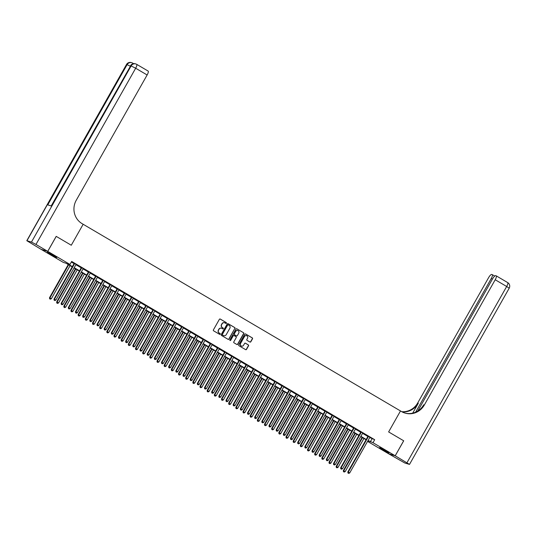 <?xml version="1.0" encoding="UTF-8"?>
<svg xmlns="http://www.w3.org/2000/svg" width="536" height="536" viewBox="0 0 536 536"><rect width="100%" height="100%" fill="white"/><g stroke="black" fill="none" stroke-linecap="round" stroke-linejoin="round"><path stroke-width="0.8" d="M226.42 323.221A0.476 0.456 107 0 0 226.259 322.578L220.283 319.061A0.677 0.65 107 0 0 219.385 319.315L213.395 329.908A0.677 0.65 107 0 0 213.623 330.826L219.599 334.343A0.476 0.456 107 0 0 220.229 334.163A0.476 0.456 107 0 0 220.068 333.519L219.291 333.064A2.164 2.084 107 0 1 218.561 330.122L219.056 329.238A2.164 2.084 107 0 1 221.924 328.421L222.695 328.87A0.476 0.456 107 0 0 223.324 328.695A0.476 0.456 107 0 0 223.164 328.052L222.386 327.596A2.164 2.084 107 0 1 221.656 324.655L222.152 323.771A2.164 2.084 107 0 1 225.02 322.947L225.79 323.402A0.476 0.456 107 0 0 226.42 323.221M225.803 323.409A0.476 0.456 107 0 0 226.078 322.525L220.102 319.007A0.677 0.65 107 0 0 220.055 318.98M219.613 334.35A0.476 0.456 107 0 0 219.887 333.466L219.291 333.064M222.708 328.876A0.476 0.456 107 0 0 222.983 327.992L222.386 327.596M382.878 449.851L379.595 447.634L385.679 450.709L388.962 452.933L382.878 449.851M50.625 254.399L47.342 252.175L56.709 257.474L50.625 254.399M249.923 342.028A0.677 0.65 107 0 0 250.821 341.774L252.503 338.799A0.677 0.65 107 0 0 252.275 337.881L245.635 333.975A0.677 0.65 107 0 0 244.738 334.23L238.748 344.822A0.677 0.65 107 0 0 238.976 345.74L245.615 349.646A0.677 0.65 107 0 0 246.513 349.392L248.543 345.8A0.677 0.65 107 0 0 248.315 344.882L245.468 343.208A0.677 0.65 107 0 0 244.577 343.469L243.565 345.244A1.809 1.742 107 0 1 241.535 346.095A1.809 1.742 107 0 1 240.557 343.476L244.503 336.507A1.809 1.742 107 0 1 246.533 335.657A1.809 1.742 107 0 1 247.511 338.276L246.855 339.435A0.677 0.65 107 0 0 247.083 340.36L249.923 342.028M403.675 440.786L388.627 431.929L403.675 440.78L395.2 455.768L388.553 453.737L367.562 441.389M148.09 71.053A4.141 1.099 120.5 0 1 148.15 71.08A4.141 1.099 120.5 0 1 147.132 74.98L135.668 68.233L35.972 244.436L47.724 251.351L56.206 236.369L71.281 245.24L83.154 224.262L400.493 410.951L388.627 431.929L400.493 410.951L401.524 411.561A17.246 16.596 107 0 0 404.968 413.068A17.246 16.596 107 0 0 424.338 405.008L495.21 279.745A4.141 1.099 -59.5 0 0 496.229 275.846A4.141 1.099 -59.5 0 0 496.162 275.819L495.633 275.658A4.141 1.099 -59.5 0 0 492.524 278.921L417.792 411.012M56.233 236.389L47.758 251.371L69.975 264.442L67.275 263.618L72.373 266.613M369.733 437.55L374.677 439.701L71.67 261.441L69.975 264.442M374.677 439.701L372.982 442.696L395.2 455.768M235.003 328.508A0.677 0.65 107 0 0 234.768 327.583L228.128 323.677A0.677 0.65 107 0 0 227.237 323.938L221.241 334.524A0.677 0.65 107 0 0 221.475 335.442L228.115 339.348A0.677 0.65 107 0 0 229.013 339.094L234.822 328.447A0.677 0.65 107 0 0 234.594 327.53L227.947 323.623A0.677 0.65 107 0 0 227.9 323.597M236.879 328.829L243.525 332.735A0.677 0.65 107 0 1 243.753 333.653L237.763 344.239A0.677 0.65 107 0 1 236.865 344.501L234.024 342.826A0.677 0.65 107 0 1 233.797 341.908L236.222 337.613A0.677 0.65 107 0 0 235.994 336.695L234.105 335.583A0.677 0.65 107 0 0 233.214 335.844L230.681 340.313A0.476 0.456 107 0 1 230.152 340.534A0.476 0.456 107 0 1 229.897 339.851L235.987 329.084A0.677 0.65 107 0 1 236.879 328.829L243.525 332.735M71.342 262.017L74.069 263.618A0.69 0.663 107 0 0 74.149 263.377L74.182 263.163M75.898 264.697L81.231 267.833A0.69 0.663 107 0 0 81.318 267.591L81.345 267.377M83.06 268.911L88.4 272.054A0.69 0.663 107 0 0 88.487 271.806L88.514 271.598M90.229 273.125L95.569 276.268A0.69 0.663 107 0 0 95.649 276.02L95.683 275.812M97.398 277.34L102.731 280.482A0.69 0.663 107 0 0 102.818 280.241L102.845 280.026M104.56 281.561L109.9 284.696M111.729 285.775L117.069 288.917M118.898 289.989L124.231 293.132A0.69 0.663 107 0 0 124.319 292.884L124.345 292.676M126.061 294.204L131.4 297.346A0.69 0.663 107 0 0 131.488 297.105L131.514 296.89M133.23 298.425L138.569 301.56A0.69 0.663 107 0 0 138.65 301.319L138.683 301.111M140.399 302.639L145.732 305.781A0.69 0.663 107 0 0 145.819 305.533L145.846 305.326M147.561 306.853L152.901 309.996A0.69 0.663 107 0 0 152.988 309.748L153.015 309.54M154.73 311.068L160.07 314.21M161.899 315.289L167.232 318.424A0.69 0.663 107 0 0 167.319 318.183L167.346 317.975M169.061 319.503L174.401 322.645A0.69 0.663 107 0 0 174.488 322.397L174.515 322.19M176.23 323.717L181.57 326.86A0.69 0.663 107 0 0 181.65 326.618L181.684 326.404M183.399 327.938L188.732 331.074A0.69 0.663 107 0 0 188.819 330.833L188.846 330.618M190.561 332.153L195.901 335.288A0.69 0.663 107 0 0 195.988 335.047L196.015 334.839M197.73 336.367L203.07 339.509A0.69 0.663 107 0 0 203.151 339.261L203.184 339.054M204.899 340.581L210.233 343.723M212.062 344.802L217.402 347.938A0.69 0.663 107 0 0 217.489 347.697L217.516 347.482M219.231 349.016L224.571 352.159M226.4 353.231L231.733 356.373A0.69 0.663 107 0 0 231.82 356.125L231.847 355.917M233.562 357.445L238.902 360.587A0.69 0.663 107 0 0 238.989 360.346L239.016 360.132M240.731 361.666L246.071 364.802A0.69 0.663 107 0 0 246.151 364.56L246.185 364.353M247.9 365.88L253.233 369.023A0.69 0.663 107 0 0 253.32 368.775L253.347 368.567M255.062 370.095L260.402 373.237A0.69 0.663 107 0 0 260.489 372.989L260.516 372.781M262.231 374.309L267.571 377.451A0.69 0.663 107 0 0 267.652 377.21L267.685 376.996M269.4 378.53L274.734 381.666A0.69 0.663 107 0 0 274.821 381.424L274.847 381.217M276.563 382.744L281.903 385.887A0.69 0.663 107 0 0 281.99 385.639L282.016 385.431M283.732 386.959L289.072 390.101A0.69 0.663 107 0 0 289.152 389.853L289.185 389.645M290.901 391.173L296.234 394.315A0.69 0.663 107 0 0 296.321 394.074L296.348 393.86M298.063 395.394L303.403 398.529M305.232 399.608L310.572 402.75A0.69 0.663 107 0 0 310.652 402.502L310.686 402.295M312.401 403.822L317.734 406.965A0.69 0.663 107 0 0 317.821 406.724L317.848 406.509M319.563 408.043L324.903 411.179A0.69 0.663 107 0 0 324.99 410.938L325.017 410.723M326.732 412.258L332.072 415.4M333.901 416.472L339.234 419.614A0.69 0.663 107 0 0 339.322 419.366L339.348 419.159M341.064 420.686L346.403 423.829A0.69 0.663 107 0 0 346.49 423.587L346.517 423.373M348.233 424.907L353.572 428.043M355.402 429.122L360.735 432.264A0.69 0.663 107 0 0 360.822 432.016L360.849 431.808M362.564 433.336L367.904 436.478A0.69 0.663 107 0 0 367.991 436.23L368.018 436.023M76.186 264.342L74.162 263.283M83.261 268.637L81.331 267.498M90.43 272.851L88.5 271.712M97.599 277.065L95.663 275.926M104.761 281.279L102.832 280.147M111.93 285.5L110.001 284.361M119.099 289.715L117.163 288.576M126.261 293.929L124.332 292.797M133.431 298.15L131.501 297.011M140.6 302.364L138.663 301.225M147.769 306.579L145.832 305.44M155.025 310.719L153.001 309.661M162.187 314.94L160.164 313.875M169.356 319.155L167.333 318.089M176.525 323.369L174.501 322.304M183.6 327.657L181.664 326.525M190.769 331.878L188.833 330.739M197.931 336.092L196.002 334.953M205.1 340.306L203.164 339.167M212.269 344.521L210.333 343.388M219.432 348.742L217.502 347.603M226.601 352.956L224.664 351.817M233.77 357.17L231.833 356.031M240.932 361.391L239.002 360.252M248.101 365.606L246.165 364.467M255.357 369.746L253.334 368.681M262.526 373.961L260.503 372.902M269.688 378.182L267.665 377.116M276.857 382.396L274.834 381.331M283.933 386.684L282.003 385.545M291.102 390.898L289.165 389.766M298.271 395.119L296.334 393.98M305.433 399.333L303.503 398.194M312.602 403.548L310.666 402.409M319.771 407.762L317.835 406.63M326.933 411.983L325.004 410.844M334.102 416.197L332.166 415.058M341.271 420.412L339.335 419.273M348.433 424.626L346.504 423.494M355.603 428.847L353.666 427.708M362.859 432.988L360.835 431.922M370.028 437.202L368.004 436.143M72.219 266.881L66.022 263.236L63.322 262.412L41.105 249.34L47.758 251.371M367.73 441.095L369.029 441.49L367.884 440.82M366.061 439.741L360.721 436.599M358.892 435.527L353.552 432.385M351.723 431.306L346.383 428.17M344.561 427.092L339.221 423.949M337.392 422.877L332.052 419.735M330.223 418.663L324.883 415.521M323.061 414.442L317.721 411.306M315.892 410.228L310.552 407.085M308.723 406.013L303.383 402.871M301.56 401.799L296.22 398.657M294.391 397.578L289.051 394.442M287.222 393.364L281.882 390.221M280.06 389.149L274.72 386.007M272.891 384.935L267.551 381.793M265.722 380.714L260.382 377.579M258.56 376.5L253.22 373.358M251.391 372.286L246.051 369.143M244.222 368.065L238.882 364.929M237.059 363.85L231.72 360.708M229.89 359.636L224.55 356.494M222.721 355.422L217.382 352.279M215.559 351.201L210.219 348.065M208.39 346.986L203.05 343.844M201.221 342.772L195.881 339.63M194.059 338.558L188.719 335.415M186.89 334.337L181.55 331.201M179.721 330.122L174.381 326.98M172.559 325.908L167.219 322.766M165.389 321.694L160.05 318.552M158.221 317.473L152.881 314.337M151.058 313.259L145.718 310.116M143.889 309.044L138.549 305.902M136.72 304.823L131.38 301.688M129.558 300.609L124.218 297.473M122.389 296.395L117.049 293.252M115.22 292.18L109.88 289.038M108.058 287.959L102.718 284.824M100.889 283.745L95.549 280.603M93.72 279.531L88.38 276.388M86.557 275.316L81.217 272.174M79.388 271.095L74.048 267.96M368.038 440.552L372.982 442.696M74.203 267.692L79.536 270.834M81.365 271.906L86.705 275.048M88.534 276.12L93.874 279.263M95.703 280.341L101.036 283.477M102.865 284.556L108.205 287.698M110.034 288.77L115.374 291.912M117.203 292.984L122.536 296.127M124.365 297.205L129.705 300.341M131.534 301.42L136.874 304.562M138.703 305.634L144.037 308.776M145.866 309.848L151.206 312.99M153.035 314.069L158.375 317.205M160.204 318.284L165.537 321.426M167.366 322.498L172.706 325.64M174.535 326.719L179.875 329.854M181.704 330.933L187.037 334.069M188.866 335.147L194.206 338.29M196.035 339.362L201.375 342.504M203.204 343.583L208.538 346.718M210.367 347.797L215.707 350.939M217.536 352.011L222.875 355.154M224.705 356.226L230.038 359.368M231.867 360.447L237.207 363.582M239.036 364.661L244.376 367.803M246.205 368.875L251.538 372.018M253.367 373.09L258.707 376.232M260.536 377.31L265.876 380.446M267.705 381.525L273.038 384.667M274.868 385.739L280.207 388.881M282.036 389.953L287.376 393.096M289.206 394.174L294.539 397.31M296.368 398.389L301.708 401.531M303.537 402.603L308.877 405.745M310.706 406.824L316.039 409.96M317.868 411.038L323.208 414.181M325.037 415.253L330.377 418.395M332.206 419.467L337.539 422.609M339.368 423.688L344.708 426.823M346.537 427.902L351.877 431.045M353.706 432.117L359.04 435.259M360.869 436.331L366.209 439.473M371.984 438.877L370.289 441.872M224.497 322.732A2.164 2.084 107 0 0 221.971 323.717L222.152 323.771M222.212 327.536A2.164 2.084 107 0 1 221.475 324.595L221.971 323.717M221.401 328.2A2.164 2.084 107 0 0 218.876 329.184L219.056 329.238M219.117 333.01A2.164 2.084 107 0 1 218.38 330.069L218.876 329.184M228.162 339.375A0.677 0.65 107 0 0 228.832 339.04L234.822 328.447M228.282 324.87A0.476 0.456 107 0 0 227.659 325.044L222.4 334.343A0.476 0.456 107 0 0 222.561 334.987L223.371 335.462A2.164 2.084 107 0 0 226.239 334.645L229.837 328.287A2.164 2.084 107 0 0 229.1 325.345L228.282 324.87M228.095 324.809A0.476 0.456 107 0 0 227.478 324.99L227.659 325.044M223.72 335.623A2.164 2.084 107 0 1 223.197 335.409L222.38 334.933A0.476 0.456 107 0 1 222.219 334.29L227.478 324.99M236.912 344.527A0.677 0.65 107 0 0 237.582 344.186L243.572 333.6A0.677 0.65 107 0 0 243.344 332.682M233.884 335.502A0.677 0.65 107 0 0 233.033 335.791L230.681 340.313M230.065 340.501A0.476 0.456 107 0 0 230.5 340.26M238.741 333.158A1.809 1.742 107 0 0 237.77 330.538A1.809 1.742 107 0 0 235.733 331.389L234.346 333.841A0.677 0.65 107 0 0 234.574 334.759L236.456 335.871A0.677 0.65 107 0 0 237.354 335.616L238.741 333.158M237.676 330.511A1.809 1.742 107 0 0 235.552 331.328L235.733 331.389M236.503 335.898A0.677 0.65 107 0 1 236.282 335.817L234.393 334.705A0.677 0.65 107 0 1 234.165 333.787L235.552 331.328M246.446 335.63A1.809 1.742 107 0 0 244.322 336.447L244.503 336.507M241.441 346.062A1.809 1.742 107 0 1 240.376 343.422L244.322 336.447M245.662 349.673A0.677 0.65 107 0 0 246.332 349.338L248.362 345.747A0.677 0.65 107 0 0 248.135 344.829L245.294 343.154A0.677 0.65 107 0 0 245.24 343.134M249.977 342.055A0.677 0.65 107 0 0 250.64 341.72L252.322 338.745A0.677 0.65 107 0 0 252.094 337.827L245.455 333.921A0.677 0.65 107 0 0 245.408 333.895M68.266 264.556L49.5 297.735L51.382 298.713L70.095 265.635M68.662 264.791L49.949 297.869L49.62 298.807L50.377 299.195L49.801 298.86M51.382 298.713L50.377 299.195M49.62 298.807L49.5 297.735M74.517 263.759L74.062 263.625L53.989 299.101L54.438 299.242L74.517 263.759A0.69 0.663 107 0 0 74.598 263.511L74.611 263.417M54.297 300.234L54.866 300.569L54.297 300.234L54.438 299.242L55.871 300.086L75.945 264.603A0.69 0.663 107 0 1 76.119 264.402M53.989 299.101L54.116 300.173M54.866 300.569L55.871 300.086M75.435 268.771L56.669 301.949L58.551 302.927L77.264 269.849M75.831 269.005L57.118 302.083L56.789 303.021L57.54 303.416L56.97 303.075M58.551 302.927L57.54 303.416M56.789 303.021L56.669 301.949M82.604 272.992L63.831 306.163L65.714 307.141L84.433 274.064M83 273.219L64.28 306.304L63.958 307.235L64.709 307.63L64.139 307.296M65.714 307.141L64.709 307.63M63.958 307.235L63.831 306.163M89.767 277.206L71 310.377L72.883 311.362L91.596 278.278M90.162 277.44L71.449 310.518L71.121 311.456L71.878 311.845L71.301 311.51M72.883 311.362L71.878 311.845M71.121 311.456L71 310.377M81.68 267.973L81.231 267.839L61.158 303.322L61.607 303.456L81.68 267.973A0.69 0.663 107 0 0 81.767 267.725L81.78 267.632M61.459 304.448L62.035 304.783L61.459 304.448L61.607 303.456L63.04 304.301L83.114 268.817A0.69 0.663 107 0 1 83.281 268.616L83.355 268.563M61.158 303.322L61.278 304.394M62.035 304.783L63.04 304.301M88.849 272.194L88.4 272.054L68.327 307.537L68.776 307.671L88.849 272.194A0.69 0.663 107 0 0 88.936 271.946L88.949 271.853M68.628 308.662L69.204 309.004L68.628 308.662L68.776 307.671L70.209 308.515L90.282 273.032A0.69 0.663 107 0 1 90.45 272.837L90.524 272.777M68.327 307.537L68.447 308.609M69.204 309.004L70.209 308.515M96.018 276.409L95.562 276.268L75.489 311.751L75.938 311.892L96.018 276.409A0.69 0.663 107 0 0 96.098 276.161L96.111 276.067M75.797 312.877L76.367 313.218L75.797 312.877L75.938 311.892L77.372 312.729L97.445 277.253A0.69 0.663 107 0 1 97.619 277.052L97.686 276.991M75.489 311.751L75.616 312.823M76.367 313.218L77.372 312.729M96.936 281.42L78.169 314.599L80.052 315.577L98.765 282.499M97.331 281.655L78.618 314.733L78.29 315.671L79.04 316.059L78.47 315.724M80.052 315.577L79.04 316.059M78.29 315.671L78.169 314.599M103.18 280.623L102.731 280.489L82.658 315.965L83.107 316.106L103.18 280.623A0.69 0.663 107 0 0 103.267 280.375L103.281 280.281M82.959 317.098L83.536 317.433L82.959 317.098L83.107 316.106L84.541 316.95L104.614 281.467A0.69 0.663 107 0 1 104.781 281.266L104.855 281.206M82.658 315.965L82.779 317.044M83.536 317.433L84.541 316.95M49.62 253.146L54.706 256.02M54.109 255.659L50.243 253.468M386.362 451.118L382.496 448.927M381.873 448.599L386.959 451.48M56.206 236.369L71.281 245.24L83.154 224.262L82.115 223.659A17.246 16.596 -73 0 1 76.259 200.243L147.132 74.98M35.972 244.436L31.457 242.084L26.8 240.698L41.078 249.327L47.724 251.351M26.8 240.698L126.496 64.494L127.106 64.642L47.758 204.893L51.349 205.992L130.697 65.74L135.668 68.233A4.141 1.099 -59.5 0 0 136.687 64.333A4.141 1.099 -59.5 0 0 136.62 64.307A4.141 3.98 -73 0 0 135.796 63.945L135.347 63.804A4.141 3.98 107 0 0 130.697 65.74L51.208 205.945M395.226 455.781L388.58 453.751L404.854 463.024L409.504 464.404L395.226 455.781L403.709 440.8M415.648 412.151L491.244 278.532A4.141 1.099 -59.5 0 0 492.269 274.64A4.141 1.099 -59.5 0 0 492.202 274.606L491.673 274.445A4.141 1.099 -59.5 0 0 488.564 277.715L417.691 402.978A17.246 16.596 107 0 1 401.759 411.688M402.06 411.856A17.246 16.596 107 0 0 418.335 403.173L412.7 413.142M404.647 412.968A17.246 16.596 107 0 0 423.688 404.807L424.338 405.008M104.105 285.634L85.331 318.813L87.214 319.791L105.934 286.713M104.5 285.869L85.78 318.947L85.459 319.885L86.209 320.28L85.639 319.938M87.214 319.791L86.209 320.28M85.459 319.885L85.331 318.813M111.267 289.855L92.5 323.027L94.383 324.012L113.096 290.927M111.662 290.083L92.949 323.168L92.621 324.099L93.378 324.494L92.802 324.159M94.383 324.012L93.378 324.494M92.621 324.099L92.5 323.027M118.436 294.07L99.669 327.241L101.552 328.226L120.265 295.148M118.831 294.304L100.118 327.382L99.79 328.32L100.54 328.709L99.971 328.374M101.552 328.226L100.54 328.709M99.79 328.32L99.669 327.241M125.605 298.284L106.832 331.462L108.714 332.441L127.434 299.363M126 298.519L107.28 331.596L106.959 332.534L107.709 332.923L107.14 332.588M108.714 332.441L107.709 332.923M106.959 332.534L106.832 331.462M132.767 302.498L114.001 335.677L115.883 336.655L134.596 303.577M133.162 302.733L114.449 335.811L114.121 336.749L114.878 337.144L114.302 336.802M115.883 336.655L114.878 337.144M114.121 336.749L114.001 335.677M110.349 284.837L109.9 284.703L89.827 320.186L90.276 320.32L110.349 284.837A0.69 0.663 107 0 0 110.436 284.589L110.45 284.495M90.128 321.312L90.705 321.647L90.128 321.312L90.276 320.32L91.71 321.165L111.783 285.681A0.69 0.663 107 0 1 111.95 285.48L112.024 285.427M109.9 284.703A0.69 0.663 107 0 0 109.987 284.455L110.014 284.248M89.827 320.186L89.948 321.258M90.705 321.647L91.71 321.165M117.518 289.058L117.062 288.917L96.989 324.401L97.438 324.535L117.518 289.058A0.69 0.663 107 0 0 117.598 288.81L117.612 288.716M97.297 325.526L97.867 325.868L97.297 325.526L97.438 324.535L98.872 325.379L118.945 289.896A0.69 0.663 107 0 1 119.119 289.701L119.186 289.641M117.062 288.917A0.69 0.663 107 0 0 117.15 288.67L117.183 288.462M96.989 324.401L97.117 325.473M97.867 325.868L98.872 325.379M124.68 293.272L124.231 293.132L104.158 328.615L104.607 328.756L124.68 293.272A0.69 0.663 107 0 0 124.767 293.025L124.781 292.931M104.46 329.747L105.036 330.082L104.46 329.747L104.607 328.756L106.041 329.593L126.114 294.117A0.69 0.663 107 0 1 126.282 293.916L126.355 293.855M104.158 328.615L104.279 329.687M105.036 330.082L106.041 329.593M131.849 297.487L131.4 297.353L111.327 332.829L111.776 332.97L131.849 297.487A0.69 0.663 107 0 0 131.936 297.239L131.95 297.145M111.629 333.962L112.205 334.297L111.629 333.962L111.776 332.97L113.21 333.814L133.283 298.331A0.69 0.663 107 0 1 133.451 298.13L133.524 298.07M111.327 332.829L111.448 333.908M112.205 334.297L113.21 333.814M139.018 301.701L138.563 301.567L118.49 337.05L118.938 337.184L139.018 301.701A0.69 0.663 107 0 0 139.099 301.453L139.112 301.359M118.798 338.176L119.367 338.511L118.798 338.176L118.938 337.184L120.372 338.028L140.445 302.545A0.69 0.663 107 0 1 140.62 302.351L140.687 302.291M118.49 337.05L118.617 338.122M119.367 338.511L120.372 338.028M139.936 306.719L121.169 339.891L123.052 340.876L141.765 307.791M140.332 306.947L121.618 340.032L121.29 340.963L122.041 341.358L121.471 341.023M123.052 340.876L122.041 341.358M121.29 340.963L121.169 339.891M146.181 305.922L145.732 305.781L125.659 341.265L126.107 341.399L146.181 305.922A0.69 0.663 107 0 0 146.268 305.674L146.281 305.58M125.96 342.39L126.536 342.732L125.96 342.39L126.107 341.399L127.541 342.243L147.614 306.766A0.69 0.663 107 0 1 147.782 306.565L147.856 306.505M125.659 341.265L125.779 342.337M126.536 342.732L127.541 342.243M147.105 310.934L128.332 344.112L130.215 345.09L148.934 312.012M147.501 311.168L128.781 344.246L128.459 345.184L129.209 345.573L128.64 345.238M130.215 345.09L129.209 345.573M128.459 345.184L128.332 344.112M153.35 310.136L152.901 309.996L132.828 345.479L133.276 345.62L153.35 310.136A0.69 0.663 107 0 0 153.437 309.888L153.45 309.795M133.129 346.611L133.705 346.946L133.129 346.611L133.276 345.62L134.71 346.464L154.783 310.981A0.69 0.663 107 0 1 154.951 310.78M132.828 345.479L132.948 346.551M133.705 346.946L134.71 346.464M154.268 315.148L135.501 348.326L137.384 349.305L156.097 316.227M154.663 315.382L135.95 348.46L135.621 349.398L136.379 349.794L135.802 349.452M137.384 349.305L136.379 349.794M135.621 349.398L135.501 348.326M160.519 314.351L160.063 314.217L139.99 349.693L140.439 349.834L160.519 314.351A0.69 0.663 107 0 0 160.599 314.103L160.612 314.009M140.298 350.825L140.868 351.16L140.298 350.825L140.439 349.834L141.873 350.678L161.946 315.195A0.69 0.663 107 0 1 162.12 314.994M160.063 314.217A0.69 0.663 107 0 0 160.15 313.969L160.184 313.754M139.99 349.693L140.117 350.772M140.868 351.16L141.873 350.678M161.436 319.369L142.67 352.541L144.553 353.519L163.266 320.441M161.832 319.597L143.119 352.681L142.79 353.613L143.541 354.008L142.971 353.666M144.553 353.519L143.541 354.008M142.79 353.613L142.67 352.541M167.681 318.565L167.232 318.431L147.159 353.914L147.608 354.048L167.681 318.565A0.69 0.663 107 0 0 167.768 318.317L167.781 318.23M147.46 355.04L148.036 355.375L147.46 355.04L147.608 354.048L149.042 354.892L169.115 319.409A0.69 0.663 107 0 1 169.282 319.215M147.159 353.914L147.279 354.986M148.036 355.375L149.042 354.892M168.606 323.583L149.832 356.755L151.715 357.74L170.435 324.655M169.001 323.818L150.281 356.896L149.959 357.834L150.71 358.222L150.14 357.887M151.715 357.74L150.71 358.222M149.959 357.834L149.832 356.755M174.85 322.786L174.401 322.645L154.328 358.128L154.777 358.262L174.85 322.786A0.69 0.663 107 0 0 174.937 322.538L174.95 322.444M154.629 359.254L155.206 359.596L154.629 359.254L154.777 358.262L156.211 359.107L176.284 323.63A0.69 0.663 107 0 1 176.451 323.429M154.328 358.128L154.448 359.2M155.206 359.596L156.211 359.107M175.768 327.798L157.001 360.976L158.884 361.954L177.597 328.876M176.163 328.032L157.45 361.11L157.122 362.048L157.879 362.437L157.303 362.102M158.884 361.954L157.879 362.437M157.122 362.048L157.001 360.976M182.019 327L181.563 326.866L161.49 362.343L161.939 362.483L182.019 327A0.69 0.663 107 0 0 182.099 326.752L182.113 326.659M161.798 363.475L162.368 363.81L161.798 363.475L161.939 362.483L163.373 363.328L183.446 327.844A0.69 0.663 107 0 1 183.62 327.643L183.687 327.583M161.49 362.343L161.617 363.415M162.368 363.81L163.373 363.328M182.937 332.012L164.17 365.19L166.053 366.168L184.766 333.091M183.332 332.246L164.619 365.324L164.291 366.262L165.041 366.658L164.472 366.316M166.053 366.168L165.041 366.658M164.291 366.262L164.17 365.19M190.106 336.233L171.332 369.405L173.215 370.383L191.935 337.305M190.501 336.461L171.781 369.545L171.46 370.477L172.21 370.872L171.641 370.537M173.215 370.383L172.21 370.872M171.46 370.477L171.332 369.405M197.268 340.447L178.501 373.619L180.384 374.604L199.097 341.519M197.663 340.682L178.95 373.76L178.622 374.698L179.379 375.086L178.803 374.751M180.384 374.604L179.379 375.086M178.622 374.698L178.501 373.619M204.437 344.661L185.67 377.84L187.553 378.818L206.266 345.74M204.832 344.896L186.119 377.974L185.791 378.912L186.541 379.3L185.972 378.965M187.553 378.818L186.541 379.3M185.791 378.912L185.67 377.84M211.606 348.876L192.833 382.054L194.715 383.032L213.435 349.954M212.001 349.11L193.282 382.188L192.96 383.126L193.71 383.521L193.141 383.18M194.715 383.032L193.71 383.521M192.96 383.126L192.833 382.054M218.768 353.097L200.002 386.268L201.884 387.253L220.598 354.169M219.164 353.325L200.451 386.409L200.122 387.34L200.879 387.736L200.303 387.401M201.884 387.253L200.879 387.736M200.122 387.34L200.002 386.268M225.937 357.311L207.171 390.483L209.053 391.468L227.767 358.383M226.333 357.546L207.62 390.623L207.291 391.561L208.042 391.95L207.472 391.615M209.053 391.468L208.042 391.95M207.291 391.561L207.171 390.483M233.106 361.525L214.333 394.704L216.216 395.682L234.935 362.604M233.502 361.76L214.782 394.838L214.46 395.776L215.211 396.164L214.641 395.829M216.216 395.682L215.211 396.164M214.46 395.776L214.333 394.704M240.269 365.74L221.502 398.918L223.385 399.896L242.098 366.818M240.664 365.974L221.951 399.052L221.623 399.99L222.38 400.385L221.804 400.044M223.385 399.896L222.38 400.385M221.623 399.99L221.502 398.918M247.438 369.961L228.671 403.132L230.554 404.117L249.267 371.033M247.833 370.188L229.12 403.273L228.792 404.204L229.542 404.6L228.973 404.265M230.554 404.117L229.542 404.6M228.792 404.204L228.671 403.132M254.607 374.175L235.833 407.353L237.716 408.332L256.436 375.254M255.002 374.409L236.282 407.487L235.961 408.425L236.711 408.814L236.142 408.479M237.716 408.332L236.711 408.814M235.961 408.425L235.833 407.353M261.769 378.389L243.002 411.568L244.885 412.546L263.598 379.468M262.164 378.624L243.451 411.702L243.123 412.64L243.88 413.035L243.304 412.693M244.885 412.546L243.88 413.035M243.123 412.64L243.002 411.568M268.938 382.61L250.171 415.782L252.054 416.76L270.767 383.682M269.333 382.838L250.62 415.923L250.292 416.854L251.042 417.249L250.473 416.908M252.054 416.76L251.042 417.249M250.292 416.854L250.171 415.782M276.107 386.825L257.334 419.996L259.216 420.981L277.936 387.897M276.502 387.059L257.783 420.137L257.461 421.075L258.211 421.464L257.642 421.128M259.216 420.981L258.211 421.464M257.461 421.075L257.334 419.996M283.269 391.039L264.503 424.217L266.385 425.195L285.098 392.118M283.665 391.273L264.952 424.351L264.623 425.289L265.38 425.678L264.804 425.343M266.385 425.195L265.38 425.678M264.623 425.289L264.503 424.217M290.438 395.253L271.672 428.432L273.554 429.41L292.267 396.332M290.834 395.488L272.12 428.565L271.792 429.503L272.543 429.899L271.973 429.557M273.554 429.41L272.543 429.899M271.792 429.503L271.672 428.432M297.607 399.474L278.834 432.646L280.717 433.624L299.436 400.546M298.003 399.702L279.283 432.787L278.961 433.718L279.712 434.113L279.142 433.771M280.717 433.624L279.712 434.113M278.961 433.718L278.834 432.646M304.77 403.688L286.003 436.86L287.886 437.845L306.599 404.76M305.165 403.923L286.452 437.001L286.124 437.939L286.881 438.327L286.304 437.992M287.886 437.845L286.881 438.327M286.124 437.939L286.003 436.86M189.181 331.215L188.732 331.081L168.659 366.564L169.108 366.698L189.181 331.215A0.69 0.663 107 0 0 189.268 330.967L189.282 330.873M168.961 367.689L169.537 368.024L168.961 367.689L169.108 366.698L170.542 367.542L190.615 332.059A0.69 0.663 107 0 1 190.782 331.858L190.856 331.804M168.659 366.564L168.78 367.636M169.537 368.024L170.542 367.542M196.35 335.435L195.901 335.295L175.828 370.778L176.277 370.912L196.35 335.435A0.69 0.663 107 0 0 196.437 335.188L196.451 335.094M176.13 371.904L176.706 372.245L176.13 371.904L176.277 370.912L177.711 371.756L197.784 336.273A0.69 0.663 107 0 1 197.952 336.079L198.025 336.018M175.828 370.778L175.949 371.85M176.706 372.245L177.711 371.756M203.519 339.65L203.064 339.509L182.99 374.992L183.439 375.133L203.519 339.65A0.69 0.663 107 0 0 203.6 339.402L203.613 339.308M183.299 376.118L183.868 376.46L183.299 376.118L183.439 375.133L184.873 375.971L204.946 340.494A0.69 0.663 107 0 1 205.12 340.293L205.188 340.233M182.99 374.992L183.118 376.064M183.868 376.46L184.873 375.971M210.681 343.864L210.233 343.73L190.159 379.207L190.608 379.347L210.681 343.864A0.69 0.663 107 0 0 210.769 343.616L210.782 343.522M190.461 380.339L191.037 380.674L190.461 380.339L190.608 379.347L192.042 380.192L212.115 344.708A0.69 0.663 107 0 1 212.283 344.507L212.357 344.447M210.233 343.73A0.69 0.663 107 0 0 210.32 343.482L210.346 343.268M190.159 379.207L190.28 380.285M191.037 380.674L192.042 380.192M217.851 348.078L217.402 347.944L197.328 383.428L197.777 383.562L217.851 348.078A0.69 0.663 107 0 0 217.938 347.831L217.951 347.737M197.63 384.553L198.206 384.888L197.63 384.553L197.777 383.562L199.211 384.406L219.284 348.923A0.69 0.663 107 0 1 219.452 348.722L219.525 348.668M197.328 383.428L197.449 384.5M198.206 384.888L199.211 384.406M225.02 352.299L224.564 352.159L204.491 387.642L204.94 387.776L225.02 352.299A0.69 0.663 107 0 0 225.1 352.052L225.113 351.958M204.799 388.768L205.368 389.109L204.799 388.768L204.94 387.776L206.373 388.62L226.447 353.137A0.69 0.663 107 0 1 226.621 352.943L226.688 352.882M224.564 352.159A0.69 0.663 107 0 0 224.651 351.911L224.685 351.703M204.491 387.642L204.618 388.714M205.368 389.109L206.373 388.62M232.182 356.514L231.733 356.373L211.66 391.856L212.109 391.997L232.182 356.514A0.69 0.663 107 0 0 232.269 356.266L232.282 356.172M211.961 392.982L212.537 393.323L211.961 392.982L212.109 391.997L213.542 392.834L233.616 357.358A0.69 0.663 107 0 1 233.783 357.157L233.857 357.097M211.66 391.856L211.78 392.928M212.537 393.323L213.542 392.834M239.351 360.728L238.902 360.594L218.829 396.07L219.278 396.211L239.351 360.728A0.69 0.663 107 0 0 239.438 360.48L239.451 360.386M219.13 397.203L219.706 397.538L219.13 397.203L219.278 396.211L220.711 397.055L240.785 361.572A0.69 0.663 107 0 1 240.952 361.371L241.026 361.311M218.829 396.07L218.949 397.149M219.706 397.538L220.711 397.055M246.52 364.942L246.064 364.808L225.991 400.292L226.44 400.425L246.52 364.942A0.69 0.663 107 0 0 246.6 364.694L246.614 364.601M226.299 401.417L226.869 401.752L226.299 401.417L226.44 400.425L227.874 401.27L247.947 365.787A0.69 0.663 107 0 1 248.121 365.592L248.188 365.532M225.991 400.292L226.118 401.363M226.869 401.752L227.874 401.27M253.682 369.163L253.233 369.023L233.16 404.506L233.609 404.64L253.682 369.163A0.69 0.663 107 0 0 253.769 368.915L253.783 368.822M233.462 405.631L234.038 405.973L233.462 405.631L233.609 404.64L235.043 405.484L255.116 370.008A0.69 0.663 107 0 1 255.283 369.807M233.16 404.506L233.281 405.578M234.038 405.973L235.043 405.484M260.851 373.378L260.402 373.237L240.329 408.72L240.778 408.861L260.851 373.378A0.69 0.663 107 0 0 260.938 373.13L260.952 373.036M240.631 409.852L241.207 410.187L240.631 409.852L240.778 408.861L242.212 409.698L262.285 374.222A0.69 0.663 107 0 1 262.452 374.021M240.329 408.72L240.45 409.792M241.207 410.187L242.212 409.698M268.02 377.592L267.565 377.458L247.491 412.934L247.94 413.075L268.02 377.592A0.69 0.663 107 0 0 268.101 377.344L268.114 377.25M247.8 414.067L248.369 414.402L247.8 414.067L247.94 413.075L249.374 413.919L269.447 378.436A0.69 0.663 107 0 1 269.621 378.235M247.491 412.934L247.619 414.013M248.369 414.402L249.374 413.919M275.182 381.806L274.734 381.672L254.66 417.155L255.109 417.289L275.182 381.806A0.69 0.663 107 0 0 275.27 381.558L275.283 381.471M254.962 418.281L255.538 418.616L254.962 418.281L255.109 417.289L256.543 418.134L276.616 382.65A0.69 0.663 107 0 1 276.784 382.456M254.66 417.155L254.781 418.227M255.538 418.616L256.543 418.134M282.351 386.027L281.903 385.887L261.829 421.37L262.278 421.504L282.351 386.027A0.69 0.663 107 0 0 282.439 385.779L282.452 385.685M262.131 422.495L262.707 422.837L262.131 422.495L262.278 421.504L263.712 422.348L283.785 386.871A0.69 0.663 107 0 1 283.953 386.67L284.026 386.61M261.829 421.37L261.95 422.442M262.707 422.837L263.712 422.348M289.52 390.242L289.065 390.108L268.992 425.584L269.44 425.725L289.52 390.242A0.69 0.663 107 0 0 289.601 389.994L289.614 389.9M269.3 426.716L269.869 427.051L269.3 426.716L269.44 425.725L270.874 426.569L290.947 391.086A0.69 0.663 107 0 1 291.122 390.885L291.189 390.824M268.992 425.584L269.119 426.656M269.869 427.051L270.874 426.569M296.683 394.456L296.234 394.322L276.161 429.805L276.61 429.939L296.683 394.456A0.69 0.663 107 0 0 296.77 394.208L296.783 394.114M276.462 430.931L277.038 431.266L276.462 430.931L276.61 429.939L278.043 430.783L298.117 395.3A0.69 0.663 107 0 1 298.284 395.099L298.358 395.045M276.161 429.805L276.281 430.877M277.038 431.266L278.043 430.783M303.852 398.677L303.403 398.536L283.33 434.019L283.779 434.153L303.852 398.677A0.69 0.663 107 0 0 303.939 398.422L303.952 398.335M283.631 435.145L284.207 435.48L283.631 435.145L283.779 434.153L285.212 434.998L305.286 399.514A0.69 0.663 107 0 1 305.453 399.32L305.527 399.26M303.403 398.536A0.69 0.663 107 0 0 303.49 398.288L303.517 398.081M283.33 434.019L283.45 435.091M284.207 435.48L285.212 434.998M311.021 402.891L310.565 402.75L290.492 438.234L290.941 438.368L311.021 402.891A0.69 0.663 107 0 0 311.101 402.643L311.115 402.549M290.8 439.359L291.37 439.701L290.8 439.359L290.941 438.368L292.375 439.212L312.448 403.735A0.69 0.663 107 0 1 312.622 403.534L312.689 403.474M290.492 438.234L290.619 439.306M291.37 439.701L292.375 439.212M311.939 407.903L293.172 441.081L295.055 442.059L313.768 408.981M312.334 408.137L293.621 441.215L293.293 442.153L294.043 442.542L293.473 442.207M295.055 442.059L294.043 442.542M293.293 442.153L293.172 441.081M318.183 407.105L317.734 406.971L297.661 442.448L298.11 442.589L318.183 407.105A0.69 0.663 107 0 0 318.27 406.858L318.284 406.764M297.962 443.58L298.539 443.915L297.962 443.58L298.11 442.589L299.544 443.433L319.617 407.95A0.69 0.663 107 0 1 319.784 407.749L319.858 407.688M297.661 442.448L297.781 443.52M298.539 443.915L299.544 443.433M319.108 412.117L300.334 445.295L302.217 446.274L320.937 413.196M319.503 412.352L300.783 445.429L300.462 446.367L301.212 446.763L300.642 446.421M302.217 446.274L301.212 446.763M300.462 446.367L300.334 445.295M325.352 411.32L324.903 411.186L304.83 446.669L305.279 446.803L325.352 411.32A0.69 0.663 107 0 0 325.439 411.072L325.453 410.978M305.131 447.795L305.708 448.13L305.131 447.795L305.279 446.803L306.713 447.647L326.786 412.164A0.69 0.663 107 0 1 326.953 411.963L327.027 411.909M304.83 446.669L304.95 447.741M305.708 448.13L306.713 447.647M326.27 416.338L307.503 449.51L309.386 450.495L328.099 417.41M326.665 416.566L307.952 449.65L307.624 450.582L308.381 450.977L307.805 450.642M309.386 450.495L308.381 450.977M307.624 450.582L307.503 449.51M332.521 415.541L332.065 415.4L311.992 450.883L312.441 451.017L332.521 415.541A0.69 0.663 107 0 0 332.601 415.293L332.615 415.199M312.3 452.009L312.87 452.351L312.3 452.009L312.441 451.017L313.875 451.861L333.948 416.378A0.69 0.663 107 0 1 334.122 416.184L334.189 416.124M332.065 415.4A0.69 0.663 107 0 0 332.153 415.152L332.186 414.944M311.992 450.883L312.12 451.955M312.87 452.351L313.875 451.861M333.439 420.552L314.672 453.724L316.555 454.709L335.268 421.624M333.834 420.787L315.121 453.865L314.793 454.803L315.543 455.191L314.974 454.856M316.555 454.709L315.543 455.191M314.793 454.803L314.672 453.724M339.683 419.755L339.234 419.614L319.161 455.098L319.61 455.238L339.683 419.755A0.69 0.663 107 0 0 339.77 419.507L339.784 419.413M319.463 456.223L320.039 456.565L319.463 456.223L319.61 455.238L321.044 456.076L341.117 420.599A0.69 0.663 107 0 1 341.285 420.398L341.358 420.338M319.161 455.098L319.282 456.17M320.039 456.565L321.044 456.076M340.608 424.767L321.835 457.945L323.717 458.923L342.437 425.845M341.003 425.001L322.283 458.079L321.962 459.017L322.712 459.406L322.143 459.071M323.717 458.923L322.712 459.406M321.962 459.017L321.835 457.945M346.852 423.969L346.403 423.835L326.33 459.312L326.779 459.453L346.852 423.969A0.69 0.663 107 0 0 346.939 423.721L346.953 423.628M326.632 460.444L327.208 460.779L326.632 460.444L326.779 459.453L328.213 460.297L348.286 424.813A0.69 0.663 107 0 1 348.454 424.613L348.527 424.552M326.33 459.312L326.451 460.391M327.208 460.779L328.213 460.297M347.77 428.981L329.004 462.159L330.886 463.138L349.599 430.06M348.166 429.215L329.452 462.293L329.124 463.231L329.881 463.627L329.305 463.285M330.886 463.138L329.881 463.627M329.124 463.231L329.004 462.159M354.021 428.184L353.566 428.05L333.493 463.533L333.941 463.667L354.021 428.184A0.69 0.663 107 0 0 354.102 427.936L354.115 427.842M333.801 464.658L334.37 464.993L333.801 464.658L333.941 463.667L335.375 464.511L355.448 429.028A0.69 0.663 107 0 1 355.623 428.827L355.69 428.773M353.566 428.05A0.69 0.663 107 0 0 353.653 427.802L353.686 427.594M333.493 463.533L333.62 464.605M334.37 464.993L335.375 464.511M354.939 433.202L336.173 466.374L338.055 467.358L356.768 434.274M355.335 433.43L336.621 466.514L336.293 467.446L337.044 467.841L336.474 467.506M338.055 467.358L337.044 467.841M336.293 467.446L336.173 466.374M361.184 432.405L360.735 432.264L340.661 467.747L341.11 467.881L361.184 432.405A0.69 0.663 107 0 0 361.271 432.157L361.284 432.063M340.963 468.873L341.539 469.214L340.963 468.873L341.11 467.881L342.544 468.725L362.617 433.242A0.69 0.663 107 0 1 362.785 433.048M340.661 467.747L340.782 468.819M341.539 469.214L342.544 468.725M362.108 437.416L343.335 470.595L345.218 471.573L363.937 438.495M362.503 437.651L343.784 470.729L343.462 471.667L344.213 472.055L343.643 471.72M345.218 471.573L344.213 472.055M343.462 471.667L343.335 470.595M368.353 436.619L367.904 436.478L347.831 471.961L348.279 472.102L368.353 436.619A0.69 0.663 107 0 0 368.44 436.371L368.453 436.277M348.132 473.094L348.708 473.429L348.132 473.094L348.279 472.102L349.713 472.94L369.786 437.463A0.69 0.663 107 0 1 369.954 437.262M347.831 471.961L347.951 473.033M348.708 473.429L349.713 472.94M74.598 263.511L74.149 263.377M81.767 267.725L81.318 267.591M88.936 271.946L88.487 271.806M96.098 276.161L95.649 276.02M103.267 280.375L102.818 280.241M31.457 242.084L131.146 65.881A4.141 3.98 -73 0 1 135.796 63.945A4.141 4.141 0 0 1 136.687 64.333L148.15 71.08M130.261 66.216L127.106 64.642A4.141 3.98 -73 0 1 131.756 62.712L131.307 62.571A4.141 3.98 107 0 0 126.657 64.508L26.961 240.718M132.841 63.838A4.141 1.099 -59.5 0 0 132.647 63.101A4.141 1.099 -59.5 0 0 132.58 63.074A4.141 3.98 -73 0 0 131.756 62.712A4.141 4.141 0 0 1 132.647 63.101L133.504 63.61M418.335 403.173L417.691 402.978M406.985 462.695L506.674 286.492L495.21 279.745M492.37 279.196L491.244 278.532M506.674 286.492L509.2 288.2A4.141 4.141 0 0 0 507.699 282.593A4.141 1.099 120.5 0 1 506.674 286.492M507.632 282.566A4.141 1.099 120.5 0 1 507.699 282.593L496.229 275.846M110.436 284.589L109.987 284.455M117.598 288.81L117.15 288.67M124.767 293.025L124.319 292.884M131.936 297.239L131.488 297.105M139.099 301.453L138.65 301.319M146.268 305.674L145.819 305.533M153.437 309.888L152.988 309.748M160.599 314.103L160.15 313.969M167.768 318.317L167.319 318.183M174.937 322.538L174.488 322.397M182.099 326.752L181.65 326.618M189.268 330.967L188.819 330.833M196.437 335.188L195.988 335.047M203.6 339.402L203.151 339.261M210.769 343.616L210.32 343.482M217.938 347.831L217.489 347.697M225.1 352.052L224.651 351.911M232.269 356.266L231.82 356.125M239.438 360.48L238.989 360.346M246.6 364.694L246.151 364.56M253.769 368.915L253.32 368.775M260.938 373.13L260.489 372.989M268.101 377.344L267.652 377.21M275.27 381.558L274.821 381.424M282.439 385.779L281.99 385.639M289.601 389.994L289.152 389.853M296.77 394.208L296.321 394.074M303.939 398.422L303.49 398.288M311.101 402.643L310.652 402.502M318.27 406.858L317.821 406.724M325.439 411.072L324.99 410.938M332.601 415.293L332.153 415.152M339.77 419.507L339.322 419.366M346.939 423.721L346.49 423.587M354.102 427.936L353.653 427.802M361.271 432.157L360.822 432.016M368.44 436.371L367.991 436.23M131.307 62.571A4.141 4.141 0 0 0 126.496 64.494M135.347 63.804A4.141 4.141 0 0 0 130.536 65.727M494.701 276.074L492.269 274.64M409.504 464.404L509.2 288.2"/></g></svg>
